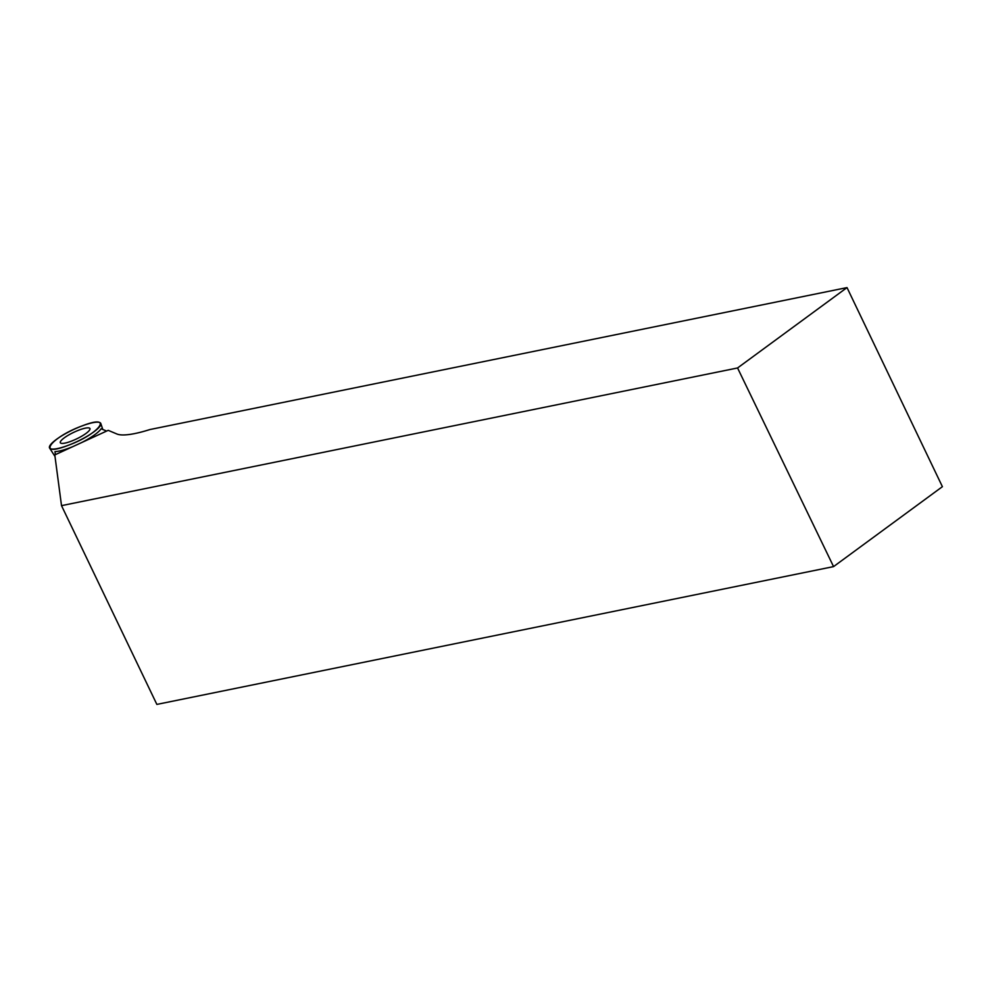 <?xml version="1.0" encoding="UTF-8"?>
<svg xmlns="http://www.w3.org/2000/svg" width="992" height="992" viewBox="0 0 992 992"><rect width="100%" height="100%" fill="white"/><g stroke="black" fill="none" stroke-linecap="round" stroke-linejoin="round"><path stroke-width="1.49" d="M81.79 426.039A28.408 6.188 154.4 0 1 100.812 423.522A28.408 6.188 154.4 0 1 77.81 441.204A28.408 6.188 154.4 0 1 49.6 448.049A28.408 6.188 154.4 0 1 81.79 426.039C114.303 413.23 100.155 433.603 68.473 445.234C35.96 458.044 50.108 437.658 81.79 426.039M74.636 431.917A16.43 3.584 -25.6 0 0 60.338 442.779A16.43 3.584 -25.6 0 0 75.628 439.357A16.43 3.584 -25.6 0 0 89.974 428.581A16.43 3.584 -25.6 0 0 74.636 431.917M847.019 287.593L149.953 429.536A72.428 15.773 -25.6 0 1 116.944 434.012L108.215 430.342L54.796 454.919L61.516 505.647L737.564 367.97L833.565 566.606L942.4 486.675L847.019 287.593L737.564 367.97M55.378 454.658L54.969 451.62A28.024 6.101 -25.6 0 0 73.086 446.512M81.431 442.668A28.024 6.101 -25.6 0 0 101.122 428.767L106.615 431.074M833.565 566.606L156.86 704.407L61.516 505.647M102.796 429.462L100.812 423.522M55.006 456.444L49.6 448.049"/></g></svg>
